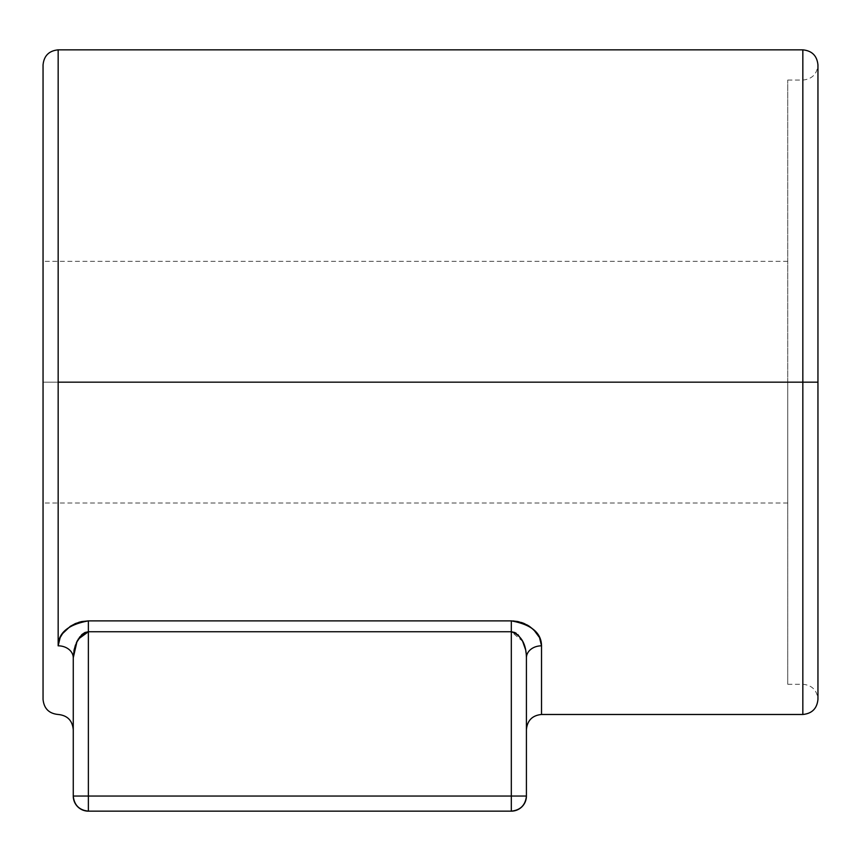 <?xml version="1.0" encoding="UTF-8"?>
<svg xmlns="http://www.w3.org/2000/svg" width="861" height="861" viewBox="0 0 861 861"><rect width="100%" height="100%" fill="white"/><g stroke="black" fill="none" stroke-linecap="round" stroke-linejoin="round"><path stroke-width="0.65" stroke-dasharray="4.3 3.23" d="M64.801 630.909L60.152 637.56L58.161 645.825L58.161 382.166L802.839 382.166L787.74 382.166L787.74 684.269L787.74 261.324L787.74 382.166L43.05 382.166L787.74 382.166L787.74 80.062L787.74 382.166L802.839 382.166L787.74 382.166L802.839 382.166L802.839 80.062L802.839 714.479M802.839 49.852L802.839 382.166L802.839 80.062L802.839 382.166L802.839 80.062L802.839 382.166L817.95 382.166L817.95 699.369L817.95 382.166L802.839 382.166L817.95 382.166L817.95 64.952L817.95 382.166L802.839 382.166L802.839 684.269L802.839 49.852L802.839 382.166L817.95 382.166L817.95 699.369L817.95 382.166L802.839 382.166L802.839 714.479L802.839 382.166L43.05 382.166L43.05 261.324L43.05 699.369L43.05 382.166L58.161 382.166L58.161 49.852M78.469 622.428L70.322 626.302L65.834 629.865M86.272 620.964L81.677 621.588M521.077 622.385L511.316 620.889L86.531 620.942M526.684 624.72L523.692 623.321M84.948 632.501L88.371 631.748L88.371 796.048L73.26 796.048A15.111 15.111 0 0 0 88.371 811.148L88.371 796.048L73.26 796.048C74.218 805.153 79.255 810.19 88.371 811.148L511.316 811.148A15.111 15.111 0 0 0 526.415 796.048L511.316 796.048L511.316 811.148L88.371 811.148L88.371 796.048L511.316 796.048L511.316 811.148C520.421 810.19 525.458 805.153 526.415 796.048L526.415 657.804A15.111 11.989 -0 0 1 541.526 645.825L541.526 714.479L541.526 645.825L539.535 637.592L537.092 633.556L528.955 626.044M73.368 655.038L74.218 649.334L77.07 641.197L79.352 637.388M81.838 634.579L88.371 631.748L511.316 631.748L511.316 796.048L88.371 796.048L88.371 620.889C68.385 624.505 58.322 632.813 58.161 645.825L58.161 382.166M73.938 650.69L73.26 657.804L73.26 796.048L73.26 657.75M525.307 648.71L526.415 657.804L526.415 796.048L511.316 796.048L511.316 620.889L88.371 620.889L88.371 631.748L511.316 631.748L522.649 641.273M526.179 653.574L526.308 654.984M525.049 647.698L525.468 649.398M517.827 634.568L522.616 641.208M514.706 632.491L516.385 633.427M526.415 687.304L526.415 729.579L526.415 687.304M75.477 644.986L76.338 642.78M513.145 620.942L511.316 620.889L511.316 631.748M526.415 657.804L526.415 729.579L526.415 657.804A15.111 11.989 180 0 1 541.526 645.825L541.526 645.739M539.643 637.797L534.993 631.038M533.971 629.983L529.537 626.421L518.042 621.599M78.179 639.174L77.059 641.208M817.95 382.166L817.95 64.952L817.95 382.166M802.839 382.166L802.839 684.269L802.839 382.166M43.05 699.369L43.05 64.952M787.74 382.166L787.74 684.269L787.74 80.062L787.74 503.007L787.74 382.166L43.05 382.166L43.05 261.324L43.05 503.007L43.05 382.166L787.74 382.166L787.74 503.007L787.74 382.166M43.05 382.166L43.05 503.007L43.05 382.166M787.74 261.324L43.05 261.324M787.74 80.062L802.839 80.062C812.009 79.147 817.035 74.111 817.95 64.952M787.74 684.269L802.839 684.269C812.009 685.184 817.035 690.21 817.95 699.369M787.74 503.007L43.05 503.007"/><path stroke-width="1.29" d="M81.687 621.577L88.371 620.889L511.316 620.889L517.935 621.567L524.058 623.472L529.354 626.302L533.691 629.725L539.524 637.56L541.526 645.825L541.526 714.479L802.839 714.479L802.839 382.166L58.161 382.166L58.161 645.825L60.141 637.592L62.584 633.556L70.29 626.324L75.574 623.493L81.687 621.577L78.771 622.331M65.834 629.865L64.801 630.909M75.553 623.504L74.81 623.827M523.692 623.321L521.335 622.46M528.955 626.044L526.932 624.849M88.371 811.148L511.316 811.148L511.316 796.048L526.415 796.048A15.111 15.111 -0 0 1 511.316 811.148L511.316 796.048L88.371 796.048L88.371 811.148L511.316 811.148C520.421 810.19 525.458 805.153 526.415 796.048L526.415 657.804L526.415 796.048L511.316 796.048L511.316 631.748L514.717 632.491L511.316 631.748L511.316 796.048L88.371 796.048L88.371 811.148C79.244 810.179 74.207 805.143 73.26 796.048L88.371 796.048L88.371 631.748L88.371 796.048L73.26 796.048L73.26 657.804L73.26 796.048A15.111 15.111 0 0 0 88.371 811.148M79.352 637.388L84.97 632.491L81.86 634.568L77.07 641.197M74.218 649.334L73.26 657.804L77.059 641.208L74.229 649.312M73.26 657.75L73.368 655.038M526.308 654.984L526.179 653.574M525.458 649.334L522.605 641.197L525.049 647.698M516.385 633.427L514.706 632.491M522.605 641.197L517.816 634.557M526.415 657.804A15.111 11.989 180 0 1 541.526 645.825A15.111 11.989 -0 0 0 526.415 657.804C526.2 643.888 521.163 635.192 511.316 631.748L88.371 631.748L84.959 632.491M58.161 382.166L58.161 49.852L58.161 382.166L802.839 382.166L802.839 49.852L802.839 714.479L802.839 382.166L817.95 382.166L817.95 699.369L817.95 382.166L802.839 382.166L802.839 49.852L58.161 49.852L58.161 645.825A15.111 11.989 180 0 1 73.26 657.804A15.111 11.989 180 0 0 58.161 645.825A15.111 11.989 0 0 1 73.26 657.804A15.111 11.989 0 0 0 58.161 645.825C58.311 632.813 68.385 624.505 88.371 620.889L511.316 620.889C531.291 624.505 541.365 632.813 541.526 645.825L541.526 714.479C532.367 715.394 527.33 720.42 526.415 729.579M73.938 650.69L75.477 644.986M76.338 642.78L81.86 634.568M522.649 641.273L525.307 648.71M541.526 645.739L539.643 637.797M534.993 631.038L533.971 629.983M518.042 621.599L513.145 620.942M511.316 631.748L511.316 620.889L511.316 631.748L88.371 631.748L88.371 620.889L88.371 631.748L78.179 639.174M817.95 382.166L817.95 64.952L817.95 382.166M58.161 49.852C48.991 50.756 43.965 55.793 43.05 64.952L43.05 699.369C43.965 708.538 48.991 713.565 58.161 714.479C67.319 715.394 72.346 720.42 73.26 729.579M802.839 714.479C812.009 713.565 817.035 708.538 817.95 699.369M802.839 49.852C812.009 50.756 817.035 55.793 817.95 64.952"/></g></svg>
